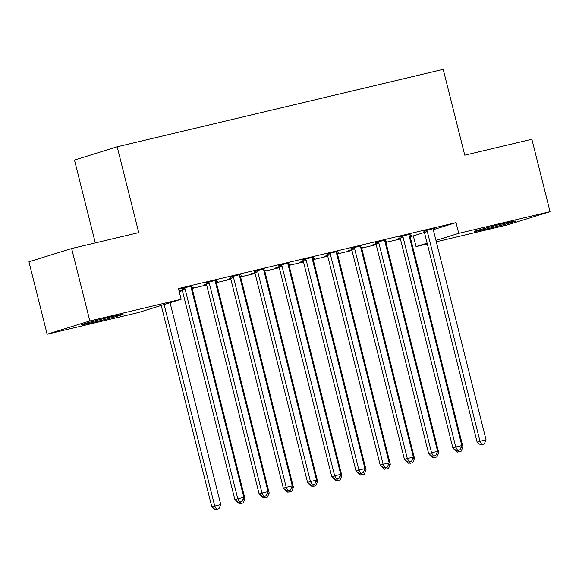<?xml version="1.0" encoding="UTF-8"?>
<svg xmlns="http://www.w3.org/2000/svg" width="579" height="579" viewBox="0 0 579 579"><rect width="100%" height="100%" fill="white"/><g stroke="black" fill="none" stroke-linecap="round" stroke-linejoin="round"><path stroke-width="0.87" d="M111.161 316.8A21.575 0.572 -14.1 0 1 123.081 314.339A21.575 0.572 -14.1 0 1 93.154 322.387A21.575 0.572 -14.1 0 1 81.226 324.848A21.575 0.572 -14.1 0 1 111.161 316.8M504.034 223.494A21.575 0.572 -14.1 0 1 515.961 221.033A21.575 0.572 -14.1 0 1 486.034 229.081A21.575 0.572 -14.1 0 1 474.107 231.549A21.575 0.572 -14.1 0 1 504.034 223.494M179.193 291.49L182.407 290.723M192.206 288.4L206.623 284.977M216.423 282.646L230.847 279.223M240.647 276.892L255.071 273.469M264.871 271.138L279.295 267.715M289.087 265.392L303.512 261.961M313.311 259.638L327.736 256.215M337.535 253.884L351.96 250.461M361.759 248.13L376.176 244.707M385.976 242.377L400.4 238.953M410.2 236.63L413.341 235.877L416.033 246.611L427.128 243.166M138.453 312.53L47.138 334.221L89.839 320.961L181.155 299.271L138.453 312.53M89.839 320.961L71.644 248.543L28.95 261.802L47.138 334.221M95.303 242.927L74.488 160.043L117.182 146.791L443.21 69.364L464.763 155.186L531.862 139.25L550.05 211.668L507.356 224.92L436.305 241.798M427.316 243.933L416.033 246.611M193.248 287.329L191.2 287.814M193.299 287.531L192.242 287.777M182.262 290.151L179.049 290.911M179.049 290.89L182.211 289.949M216.329 280.164L205.762 282.885M216.38 280.359L215.316 280.612M241.689 275.821L239.641 276.313M241.74 276.024L240.683 276.277M230.703 278.644L227.207 279.476L230.652 278.448A2.765 2.49 72.8 0 0 230.225 277.486L229.863 276.95M264.769 268.656L254.21 271.377M264.82 268.859L263.763 269.112M290.137 264.321L288.089 264.806M290.188 264.516L289.124 264.769M279.15 267.136L275.655 267.968L279.1 266.941A2.765 2.49 72.8 0 0 278.673 265.985L278.311 265.443M313.217 257.156L302.651 259.87M313.261 257.351L312.204 257.604M338.577 252.813L336.529 253.298M338.628 253.016L337.571 253.262M327.591 255.636L324.095 256.468L327.54 255.433A2.765 2.49 72.8 0 0 327.113 254.478L326.751 253.942M361.658 245.648L351.098 248.369M361.709 245.851L360.652 246.097M387.018 241.313L384.977 241.798M387.069 241.508L386.012 241.761M376.032 244.128L372.536 244.96L375.981 243.933A2.765 2.49 72.8 0 0 375.561 242.977L375.192 242.435M410.098 234.148L399.539 236.862M410.149 234.343L409.092 234.596M413.341 235.877L424.429 232.44A2.765 2.49 72.8 0 0 424.002 231.47L423.64 230.927M433.295 229.682L456.042 222.626L178.455 288.545L181.155 299.271M434.322 228.394L423.763 231.108M434.373 228.589L433.316 228.843M411.242 235.559L409.194 236.044M411.293 235.754L410.236 236.008M400.255 238.374L396.76 239.207L400.205 238.179A2.765 2.49 72.8 0 0 399.778 237.224L399.416 236.681M385.882 239.894L375.315 242.615M385.932 240.097L384.869 240.35M362.801 247.059L360.753 247.551M362.852 247.262L361.788 247.515M351.815 249.882L348.319 250.714L351.764 249.687A2.765 2.49 72.8 0 0 351.337 248.724L350.975 248.188M337.434 251.402L326.874 254.123M337.485 251.597L336.428 251.851M314.354 258.567L312.313 259.052M314.404 258.77L313.348 259.016M303.367 261.39L299.871 262.215L303.316 261.187A2.765 2.49 72.8 0 0 302.897 260.232L302.527 259.689M288.993 262.909L278.427 265.623M289.044 263.105L287.987 263.358M265.913 270.075L263.865 270.559M265.964 270.27L264.907 270.523M254.926 272.89L251.431 273.722L254.876 272.695A2.765 2.49 72.8 0 0 254.449 271.739L254.087 271.196M240.546 274.41L229.986 277.131M240.596 274.612L239.54 274.859M217.472 281.575L215.424 282.06M217.516 281.778L216.459 282.024M206.479 284.398L202.983 285.23L206.435 284.195M192.105 285.917L178.636 289.254M192.156 286.113L191.099 286.366M181.545 288.632L178.65 289.319M456.042 222.626L458.734 233.351L550.05 211.668M71.644 248.543L138.743 232.613L117.182 146.791M435.965 240.423L458.734 233.351M427.316 231.535L424.429 232.432L477.11 442.161L479.998 441.27L427.316 231.535A2.765 2.49 72.8 0 0 426.889 230.572L426.643 230.218M481.822 444.592L484.247 444.013L481.822 444.592L479.998 441.27L486.049 439.83L433.367 230.095A2.765 2.49 72.8 0 1 433.295 229.052L433.338 228.625M477.11 442.161L480.671 444.947M484.247 444.013L486.049 439.83M453.871 448.682L454.03 449.326L454.508 449.181M461.022 447.458L462.968 446.995L410.287 237.26A2.765 2.49 -107.2 0 1 410.214 236.218L410.258 235.791M458.742 451.758L461.166 451.179L458.742 451.758L457.967 450.339M462.968 446.995L461.166 451.179M457.591 452.112L454.03 449.326M403.093 237.289L400.205 238.179L452.887 447.914L455.774 447.017L403.093 237.289A2.765 2.49 72.8 0 0 402.666 236.326L402.427 235.964M457.598 450.346L460.023 449.767L457.598 450.346L455.774 447.017L461.832 445.584L409.15 235.848A2.765 2.49 72.8 0 1 409.071 234.806L409.114 234.379M452.887 447.914L456.447 450.701M460.023 449.767L461.832 445.584M378.869 243.042L375.988 243.933L428.67 453.668L431.55 452.771L378.869 243.042A2.765 2.49 72.8 0 0 378.442 242.08L378.203 241.718M433.381 456.093L435.799 455.521L433.381 456.093L431.55 452.771L437.608 451.331L384.926 241.602A2.765 2.49 72.8 0 1 384.847 240.56L384.89 240.133M428.67 453.668L432.224 456.455M435.799 455.521L437.608 451.331M429.647 454.435L429.806 455.08L430.284 454.935M436.798 453.212L438.752 452.749L386.07 243.014A2.765 2.49 -107.2 0 1 385.99 241.971L386.034 241.544M434.518 457.511L436.942 456.932L434.518 457.511L433.743 456.093M438.752 452.749L436.942 456.932M433.367 457.866L429.806 455.08M405.423 460.189L405.589 460.833L406.06 460.689M412.574 458.966L414.528 458.503L361.846 248.767A2.765 2.49 -107.2 0 1 361.766 247.725L361.817 247.298M410.301 463.265L412.718 462.686L410.301 463.265L409.519 461.847M414.528 458.503L412.718 462.686M409.143 463.62L405.589 460.833M354.645 248.789L351.764 249.687L404.446 459.422L407.326 458.525L354.645 248.789A2.765 2.49 72.8 0 0 354.225 247.834L353.979 247.472M409.158 461.847L411.582 461.275L409.158 461.847L407.326 458.525L413.384 457.084L360.703 247.356A2.765 2.49 72.8 0 1 360.63 246.314L360.674 245.88M404.446 459.422L408 462.208M411.582 461.275L413.384 457.084M330.428 254.543L327.54 255.44L380.222 465.176L383.11 464.278L330.428 254.543A2.765 2.49 72.8 0 0 330.001 253.588L329.755 253.226M384.934 467.6L387.358 467.029L384.934 467.6L383.11 464.278L389.16 462.838L336.479 253.103A2.765 2.49 72.8 0 1 336.406 252.06L336.45 251.633M380.222 465.176L383.783 467.962M387.358 467.029L389.16 462.838M381.199 465.943L381.366 466.587L381.843 466.442M388.35 464.713L390.304 464.249L337.622 254.521A2.765 2.49 -107.2 0 1 337.55 253.479L337.593 253.052M386.077 469.012L388.502 468.44L386.077 469.012L385.296 467.6M390.304 464.249L388.502 468.44M384.926 469.374L381.366 466.587M356.982 471.69L357.142 472.341L357.619 472.189M364.133 470.466L366.087 470.003L313.405 260.275A2.765 2.49 -107.2 0 1 313.326 259.226L313.369 258.799M361.853 474.766L364.278 474.194L361.853 474.766L361.079 473.354M366.087 470.003L364.278 474.194M360.703 475.127L357.142 472.341M306.204 260.297L303.316 261.194L355.998 470.922L358.886 470.032L306.204 260.297A2.765 2.49 72.8 0 0 305.777 259.334L305.538 258.979M360.71 473.354L363.134 472.775L360.71 473.354L358.886 470.032L364.944 468.592L312.262 258.856A2.765 2.49 72.8 0 1 312.182 257.814L312.226 257.387M355.998 470.922L359.559 473.709M363.134 472.775L364.944 468.592M332.759 477.443L332.925 478.088L333.395 477.943M339.909 476.22L341.863 475.757L289.182 266.022A2.765 2.49 -107.2 0 1 289.102 264.979L289.145 264.552M337.637 480.519L340.054 479.94L337.637 480.519L336.855 479.101M341.863 475.757L340.054 479.94M336.479 480.874L332.925 478.088M281.98 266.05L279.1 266.941L331.781 476.676L334.662 475.779L281.98 266.05A2.765 2.49 72.8 0 0 281.553 265.088L281.314 264.726M336.493 479.108L338.91 478.529L336.493 479.108L334.662 475.779L340.72 474.346L288.038 264.61A2.765 2.49 72.8 0 1 287.966 263.568L288.009 263.141M331.781 476.676L335.335 479.463M338.91 478.529L340.72 474.346M308.535 483.197L308.701 483.841L309.172 483.697M315.685 481.974L317.639 481.511L264.958 271.775A2.765 2.49 -107.2 0 1 264.885 270.733L264.929 270.306M313.413 486.273L315.837 485.694L313.413 486.273L312.631 484.855M317.639 481.511L315.837 485.694M312.255 486.628L308.701 483.841M257.764 271.804L254.876 272.695L307.558 482.43L310.445 481.533L257.764 271.804A2.765 2.49 72.8 0 0 257.337 270.842L257.09 270.48M312.269 484.855L314.694 484.283L312.269 484.855L310.445 481.533L316.496 480.092L263.814 270.364A2.765 2.49 72.8 0 1 263.742 269.322L263.785 268.895M307.558 482.43L311.118 485.216M314.694 484.283L316.496 480.092M284.318 488.951L284.477 489.595L284.955 489.45M291.469 487.728L293.415 487.265L240.734 277.529A2.765 2.49 -107.2 0 1 240.661 276.487L240.705 276.06M289.189 492.027L291.613 491.448L289.189 492.027L288.414 490.608M293.415 487.265L291.613 491.448M288.038 492.382L284.477 489.595M233.54 277.551L230.652 278.448L283.334 488.184L286.221 487.286L233.54 277.551A2.765 2.49 72.8 0 0 233.113 276.596L232.874 276.234M288.045 490.608L290.47 490.037L288.045 490.608L286.221 487.286L292.279 485.846L239.597 276.118A2.765 2.49 72.8 0 1 239.518 275.076L239.561 274.641M283.334 488.184L286.894 490.97M290.47 490.037L292.279 485.846M260.094 494.705L260.253 495.349L260.731 495.204M267.245 493.474L269.199 493.011L216.517 283.283A2.765 2.49 -107.2 0 1 216.437 282.241L216.481 281.814M264.965 497.774L267.389 497.202L264.965 497.774L264.19 496.362M269.199 493.011L267.389 497.202M263.814 498.135L260.253 495.349M209.316 283.305L206.435 284.202L259.117 493.938L261.998 493.04L209.316 283.305A2.765 2.49 72.8 0 0 208.889 282.349L208.65 281.987M263.829 496.362L266.246 495.79L263.829 496.362L261.998 493.04L268.055 491.6L215.374 281.864A2.765 2.49 72.8 0 1 215.294 280.822L215.337 280.395M206.435 284.202A2.765 2.49 72.8 0 0 206.008 283.24L205.639 282.704M259.117 493.938L262.671 496.724M266.246 495.79L268.055 491.6M235.87 500.451L236.037 501.103L236.507 500.951M243.021 499.228L244.975 498.765L192.293 289.037A2.765 2.49 -107.2 0 1 192.221 287.987L192.264 287.56M240.748 503.527L243.166 502.956L240.748 503.527L239.967 502.116M244.975 498.765L243.166 502.956M239.59 503.889L236.037 501.103M185.099 289.059L182.211 289.956L234.893 499.684L237.781 498.794L185.099 289.059A2.765 2.49 72.8 0 0 184.672 288.096L184.426 287.741M239.605 502.116L242.029 501.537L239.605 502.116L237.781 498.794L243.831 497.354L191.15 287.618A2.765 2.49 72.8 0 1 191.077 286.576L191.121 286.149M182.211 289.956A2.765 2.49 72.8 0 0 181.784 288.993L181.422 288.451M234.893 499.684L238.447 502.471M242.029 501.537L243.831 497.354M161.23 305.459L211.813 506.849L220.751 504.519L170.067 302.716M164.11 304.568L214.7 505.959L216.524 509.281L215.374 509.636L218.949 508.702L216.524 509.281M220.751 504.519L218.949 508.702M215.374 509.636L211.813 506.849M426.889 230.572L424.002 231.47M402.666 236.326L399.778 237.224M378.442 242.08L375.561 242.977M354.225 247.834L351.337 248.724M330.001 253.588L327.113 254.478M305.777 259.334L302.897 260.232M281.553 265.088L278.673 265.985M257.337 270.842L254.449 271.739M233.113 276.596L230.225 277.486M208.889 282.349L206.008 283.24M184.672 288.096L181.784 288.993"/></g></svg>
